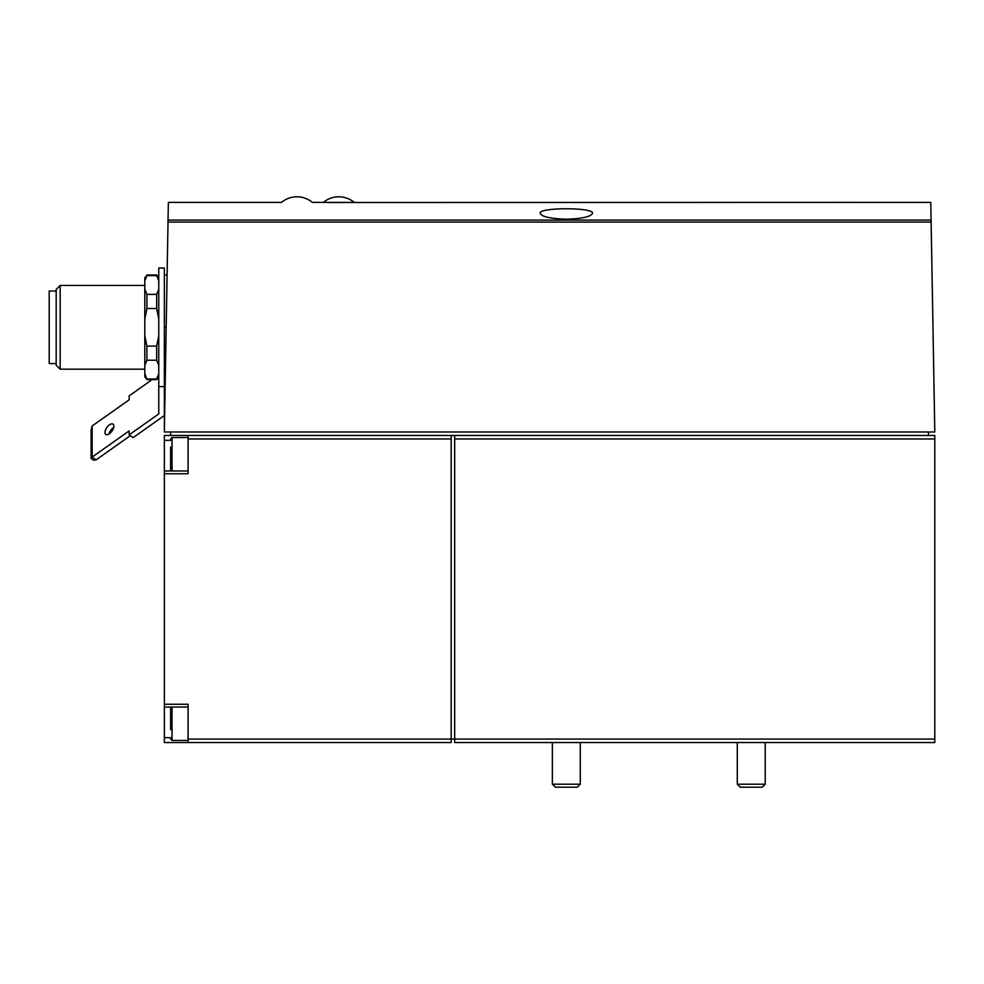 <?xml version="1.0" encoding="UTF-8"?>
<svg xmlns="http://www.w3.org/2000/svg" width="984" height="984" viewBox="0 0 984 984"><rect width="100%" height="100%" fill="white"/><g stroke="black" fill="none" stroke-linecap="round" stroke-linejoin="round"><path stroke-width="1.48" d="M454.669 742.539L934.8 742.539L934.8 435.469L454.669 435.469L454.669 742.539M323.379 202.384L354.265 202.384A24.145 24.145 0 0 0 323.379 202.384L312.383 202.384A24.145 24.145 0 0 0 281.498 202.384L168.362 202.384L168.043 220.108L931.098 220.108L934.8 431.988L164.353 431.988L164.353 267.98L158.768 267.98L158.768 386.626L164.353 386.626M931.098 220.108L930.79 202.384L328.89 202.507M566.329 219.223C550.314 218.657 541.581 216.689 540.154 213.307C538.334 207.255 594.299 207.243 592.491 213.307C591.064 216.689 582.343 218.657 566.329 219.223M170.626 446.982L170.626 470.967L170.626 446.982M170.626 711.481L170.626 721.247M170.626 729.71L170.626 707.041M170.626 737.692L164.353 737.692L164.353 742.539L451.176 742.539L451.176 739.046L934.8 739.046M164.353 737.692L164.353 435.469L170.626 435.469L164.353 435.469M164.353 415.543L133.111 437.634L129.162 434.842L129.162 430.894L92.152 457.068L92.152 425.974L91.106 430.156L91.106 458.396L93.628 460.18L96.1 459.86L130.319 435.666M96.1 459.86L92.152 457.068L91.106 458.396M105.792 429.307A6.285 3.136 125.3 0 1 113.049 424.178A6.285 3.136 125.3 0 1 111.979 431.115A6.285 3.136 125.3 0 1 105.792 434.436A6.285 3.136 125.3 0 1 105.792 429.307M129.162 434.842L158.768 413.907L158.768 386.626M92.152 425.974L129.162 399.812L129.162 395.863L152.09 379.639M113.713 427.425A6.285 3.136 -54.7 0 0 109.741 432.099A6.285 3.136 -54.7 0 0 109.076 433.981M146.899 274.966L156.677 274.966L156.677 275.606L146.899 275.606L144.808 280.858L146.899 275.606L144.808 277.759L144.808 376.847L146.899 379.639L156.677 379.639L158.768 373.748L156.677 379L146.899 379L146.899 379.639M144.808 289.136L146.899 294.388L146.899 308.509L144.808 319.013M144.808 373.748L146.899 379M144.808 335.593L146.899 346.097L146.899 360.218L144.808 365.47M146.899 294.388L156.677 294.388L156.677 308.509L146.899 308.509M146.899 360.218L156.677 360.218L156.677 346.097L158.768 335.593M146.899 346.097L156.677 346.097M156.677 294.388L158.768 289.136M158.768 319.013L156.677 308.509M158.768 280.858L156.677 275.606M158.768 365.47L156.677 360.218M60.159 369.172L56.174 365.199L56.174 289.407L60.159 285.434L60.159 369.172L144.808 369.172M56.174 291.018L49.2 291.018L49.2 363.588L56.174 363.588M188.079 742.539L188.079 704.249L164.353 704.249M170.626 431.988L170.626 435.469L451.176 435.469L451.176 739.046L188.079 739.046M164.353 473.759L188.079 473.759L188.079 438.962L451.176 438.962M451.176 435.469L454.669 435.469M188.079 435.469L188.079 438.962M164.353 431.988L168.043 220.108M928.515 431.988L928.515 435.469M580.277 784.199L552.368 784.199L555.357 787.2L577.288 787.2L580.277 784.199L580.277 742.539M765.22 784.199L737.299 784.199L740.3 787.2L762.219 787.2L765.22 784.199L765.22 742.539M454.669 438.962L934.8 438.962M168.018 222.101L931.135 222.101M166.173 327.303L164.353 327.303M170.626 440.315L164.353 440.315M172.028 707.041L172.028 740.448L170.626 739.046M170.626 438.962L172.028 437.56L172.028 470.967M158.768 277.759L156.677 274.966M158.768 376.847L156.677 379.639M60.159 285.434L144.808 285.434M167.095 274.966L164.353 274.966M188.079 470.967L164.353 470.967M188.079 707.041L164.353 707.041M172.028 740.448L188.079 740.448M172.028 437.56L188.079 437.56M552.368 784.199L552.368 742.539M737.299 784.199L737.299 742.539"/></g></svg>
